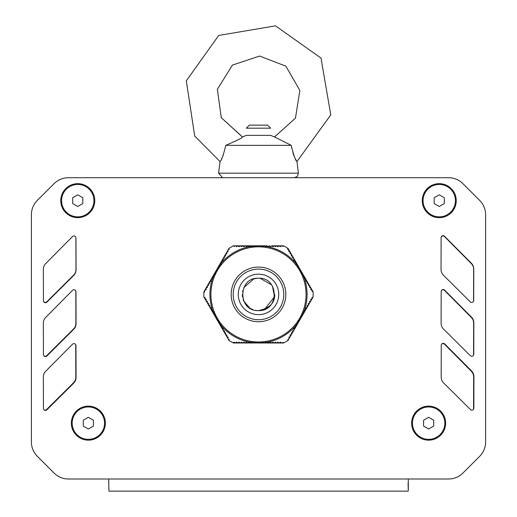 <?xml version="1.0" encoding="UTF-8"?>
<svg xmlns="http://www.w3.org/2000/svg" width="517" height="517" viewBox="0 0 517 517"><rect width="100%" height="100%" fill="white"/><g stroke="black" fill="none" stroke-linecap="round" stroke-linejoin="round"><path stroke-width="0.78" d="M287.452 249.007L288.053 248.431L288.014 249.73L289.035 250.131L288.105 248.515M271.858 245.821L272.789 246.583L274.288 245.821L275.218 246.583L276.718 245.821L277.648 246.583L279.148 245.821L280.078 246.583L281.578 245.821L283.058 246.435L283.542 245.821L271.858 245.821L270.359 246.583L269.428 245.821L267.929 246.583L267.005 245.821L266.074 246.583A0.407 0.407 0 0 1 265.499 246.583L264.575 245.821L263.644 246.583A0.407 0.407 0 0 1 263.069 246.583L261.861 245.937A0.407 0.407 0 0 0 261.861 245.943L261.214 246.583A0.407 0.407 0 0 1 260.646 246.583L259.999 245.943A0.407 0.407 0 0 0 259.838 245.84L259.612 245.833A0.407 0.407 0 0 0 259.431 245.943L258.784 246.583A0.407 0.407 0 0 1 258.216 246.583L257.569 245.943A0.407 0.407 0 0 0 257.388 245.833L257.162 245.84A0.407 0.407 0 0 0 257.001 245.943L256.354 246.583A0.407 0.407 0 0 1 255.786 246.583L255.139 245.943A0.407 0.407 0 0 0 255.139 245.937L253.931 246.583A0.407 0.407 0 0 1 253.356 246.583L252.425 245.821L251.501 246.583A0.407 0.407 0 0 1 250.926 246.583L249.995 245.821L249.071 246.583L247.572 245.821L246.641 246.583L245.142 245.821L244.211 246.583L242.712 245.821L241.782 246.583L240.282 245.821L239.352 246.583L237.852 245.821L236.922 246.583L235.422 245.821L233.942 246.435L233.458 245.821A54.653 54.653 0 0 0 228.947 248.431L217.043 269.047M220.184 264.536L219.46 264.853L219.499 265.441A48.585 48.585 0 0 1 220.184 264.536L220.585 264.433A0.407 0.407 0 0 0 220.869 263.935L220.675 262.752L221.799 262.326L221.89 260.646L223.014 260.225L223.105 258.545L224.229 258.119L224.32 256.438L225.444 256.018L225.535 254.338L226.659 253.912L226.75 252.231L227.874 251.811L227.965 250.131L229.231 249.149L228.947 248.431M204.706 292.034L203.957 291.711L204.674 291.691L204.887 290.102L206.012 289.675L206.102 287.995L207.227 287.575L207.317 285.895L208.726 284.97L208.532 283.788L209.941 282.87L209.747 281.681L210.871 281.261L210.962 279.581L212.371 278.663L212.177 277.474L213.295 277.054A0.407 0.407 0 0 0 213.586 276.556L213.476 276.156A48.585 48.585 0 0 1 213.915 275.109L213.392 275.374L213.476 276.156M215.809 271.186L203.905 291.801A54.653 54.653 0 0 0 203.905 297.01L205.055 297.63L204.887 298.71L206.012 299.136L206.102 300.816L207.227 301.237L207.317 302.917L208.726 303.841L208.532 305.024L209.656 305.444L209.747 307.124L211.156 308.048L210.962 309.231L212.371 310.148L212.177 311.331L213.295 311.757A0.407 0.407 0 0 1 213.586 312.255L213.392 313.438L214.51 313.864A0.407 0.407 0 0 1 214.801 314.355L214.846 315.732A0.407 0.407 0 0 0 214.852 315.732L215.725 315.965A0.407 0.407 0 0 1 216.016 316.462L215.776 317.335A0.407 0.407 0 0 0 215.776 317.528L215.88 317.729A0.407 0.407 0 0 0 216.067 317.832L216.94 318.071A0.407 0.407 0 0 1 217.23 318.562L216.991 319.441A0.407 0.407 0 0 0 216.991 319.655L217.108 319.849M216.991 319.655A48.585 48.585 0 0 0 217.108 319.842A0.407 0.407 0 0 0 217.276 319.939L218.155 320.172A0.407 0.407 0 0 1 218.439 320.669L218.245 321.852L219.37 322.278A0.407 0.407 0 0 1 219.654 322.77L219.46 323.959L220.585 324.379A0.407 0.407 0 0 1 220.869 324.876L220.675 326.059L222.084 326.977L221.89 328.166L223.014 328.586L223.105 330.266L224.514 331.184L224.32 332.373L225.444 332.793L225.535 334.473L226.659 334.9L226.75 336.58L227.874 337L227.965 338.68L229.231 339.663L228.947 340.38A54.653 54.653 0 0 0 233.458 342.991L257.388 342.978A0.407 0.407 0 0 0 257.569 342.868L258.216 342.228A0.407 0.407 0 0 1 258.784 342.228L259.431 342.868A0.407 0.407 0 0 0 259.612 342.978L259.838 342.971A0.407 0.407 0 0 0 259.999 342.868L260.646 342.228A0.407 0.407 0 0 1 261.214 342.228L261.861 342.868A0.407 0.407 0 0 0 261.861 342.874L263.069 342.228A0.407 0.407 0 0 1 263.644 342.228L264.575 342.991L265.499 342.228A0.407 0.407 0 0 1 266.074 342.228L267.005 342.991L267.929 342.228L269.428 342.991L270.359 342.228L271.858 342.991L272.789 342.228L274.288 342.991L275.218 342.228L276.718 342.991L277.648 342.228L279.148 342.991L280.078 342.228L281.578 342.991L283.058 342.377L283.542 342.991A54.653 54.653 0 0 0 288.053 340.38L287.769 339.663L289.035 338.68L289.126 337L290.25 336.58L290.341 334.9L291.465 334.473L291.556 332.793L292.68 332.373L292.486 331.184L293.895 330.266L293.986 328.586L295.11 328.166L294.916 326.977L296.325 326.059L296.131 324.876A0.407 0.407 0 0 1 296.415 324.379L297.54 323.959L297.346 322.77A0.407 0.407 0 0 1 297.63 322.278L298.755 321.852L298.561 320.669A0.407 0.407 0 0 1 298.845 320.172L299.724 319.939A0.407 0.407 0 0 0 299.892 319.842A48.585 48.585 0 0 0 300.009 319.655A0.407 0.407 0 0 0 300.009 319.441L299.77 318.562A0.407 0.407 0 0 1 300.06 318.071L300.933 317.832A0.407 0.407 0 0 0 301.12 317.729L301.23 317.535A0.407 0.407 0 0 0 301.224 317.335L300.984 316.462A0.407 0.407 0 0 1 301.275 315.965L302.148 315.732A0.407 0.407 0 0 0 302.154 315.732L302.199 314.355A0.407 0.407 0 0 1 302.49 313.864L303.608 313.438L303.414 312.255A0.407 0.407 0 0 1 303.705 311.757L304.823 311.331L304.629 310.148L306.038 309.231L305.844 308.048L307.253 307.124L307.344 305.444L308.468 305.024L308.274 303.841L309.683 302.917L309.773 301.237L310.898 300.816L310.988 299.136L312.113 298.71L311.945 297.63L313.095 297.01A54.653 54.653 0 0 0 313.095 291.801L311.945 291.181L312.113 290.102L310.988 289.675L310.898 287.995L309.773 287.575L309.683 285.895L308.274 284.97L308.468 283.788L307.059 282.87L307.253 281.681L306.129 281.261L306.038 279.581L304.629 278.663L304.823 277.474L303.705 277.054A0.407 0.407 0 0 1 303.414 276.556L303.608 275.374L302.49 274.947A0.407 0.407 0 0 1 302.199 274.456L302.154 273.079A0.407 0.407 0 0 0 302.148 273.079L301.275 272.847A0.407 0.407 0 0 1 300.984 272.349L301.224 271.47A0.407 0.407 0 0 0 301.224 271.276L301.12 271.082A0.407 0.407 0 0 0 300.933 270.979L300.06 270.74A0.407 0.407 0 0 1 299.77 270.249L300.009 269.37A0.407 0.407 0 0 0 300.009 269.157L299.892 268.963A0.407 0.407 0 0 0 299.724 268.872L298.845 268.64A0.407 0.407 0 0 1 298.561 268.142L298.755 266.959L297.63 266.533A0.407 0.407 0 0 1 297.346 266.042L297.54 264.853L296.415 264.433A0.407 0.407 0 0 1 296.131 263.935L296.325 262.752L295.201 262.326L295.11 260.646L293.986 260.225L293.895 258.545L292.486 257.621L292.68 256.438L291.556 256.018L291.465 254.338L290.056 253.414L290.25 252.231L288.841 251.314L289.035 250.131L299.957 269.04M288.053 248.431A54.653 54.653 0 0 0 283.542 245.821M233.658 342.176L233.458 342.991L234.569 342.306L235.422 342.991L236.353 342.228L237.852 342.991L238.783 342.228L240.282 342.991L241.213 342.228L242.712 342.991L243.636 342.228L245.142 342.991L246.066 342.228L247.572 342.991L249.071 342.228L249.995 342.991L250.926 342.228A0.407 0.407 0 0 1 251.501 342.228L252.425 342.991L253.356 342.228A0.407 0.407 0 0 1 253.931 342.228L255.139 342.874A0.407 0.407 0 0 0 255.139 342.868L255.786 342.228A0.407 0.407 0 0 1 256.354 342.228L257.001 342.868A0.407 0.407 0 0 0 257.162 342.971L257.285 342.991M219.499 265.441L219.654 266.042A0.407 0.407 0 0 1 219.37 266.533L218.245 266.959L218.439 268.142A0.407 0.407 0 0 1 218.155 268.64L217.276 268.872A0.407 0.407 0 0 0 217.108 268.969L216.991 269.157A0.407 0.407 0 0 0 216.991 269.37L217.23 270.249A0.407 0.407 0 0 1 216.94 270.74L216.067 270.979A0.407 0.407 0 0 0 215.88 271.082L215.77 271.276A0.407 0.407 0 0 0 215.776 271.47L216.016 272.349A0.407 0.407 0 0 1 215.725 272.847L214.852 273.079A0.407 0.407 0 0 0 214.846 273.079L214.801 274.456A0.407 0.407 0 0 1 214.51 274.947L213.915 275.109M218.206 321.548L218.206 321.548A48.585 48.585 0 0 0 218.555 322.059M298.794 321.548A48.585 48.585 0 0 1 298.445 322.059M297.501 323.371A48.585 48.585 0 0 1 296.816 324.269M296.183 325.07A48.585 48.585 0 0 1 266.216 342.37M265.208 342.525A48.585 48.585 0 0 1 264.084 342.668M302.154 273.079A48.585 48.585 0 0 1 302.419 273.635M303.085 275.109A48.585 48.585 0 0 1 303.524 276.156M303.899 277.106A48.585 48.585 0 0 1 303.899 311.706M303.524 312.656A48.585 48.585 0 0 1 303.085 313.703M296.816 264.536A48.585 48.585 0 0 1 297.501 265.441M298.445 266.753A48.585 48.585 0 0 1 298.794 267.263M266.216 246.441A48.585 48.585 0 0 1 296.183 263.741M261.861 245.937A48.585 48.585 0 0 1 262.474 245.982M218.206 267.263A48.585 48.585 0 0 1 218.555 266.753M220.817 263.741A48.585 48.585 0 0 1 250.784 246.441M251.792 246.286A48.585 48.585 0 0 1 252.916 246.144M255.139 342.874A48.585 48.585 0 0 1 254.526 342.823M262.474 342.823A48.585 48.585 0 0 1 261.861 342.874M302.419 315.176A48.585 48.585 0 0 1 302.154 315.732M264.084 246.144A48.585 48.585 0 0 1 265.208 246.286M254.526 245.982A48.585 48.585 0 0 1 255.139 245.937M214.581 273.635A48.585 48.585 0 0 1 214.846 273.079M213.101 311.706A48.585 48.585 0 0 1 213.101 277.106M213.915 313.703A48.585 48.585 0 0 1 213.476 312.656M214.846 315.732A48.585 48.585 0 0 1 214.581 315.176M220.184 324.269A48.585 48.585 0 0 1 219.499 323.371M250.784 342.37A48.585 48.585 0 0 1 220.817 325.07M252.916 342.668A48.585 48.585 0 0 1 251.792 342.525M258.5 269.099A25.301 25.301 0 0 1 280.414 307.059A25.301 25.301 0 0 1 236.586 307.059A25.301 25.301 0 0 1 258.5 269.099M258.5 246.835A47.57 47.57 0 0 0 210.93 294.406A47.57 47.57 0 0 0 258.5 341.976A47.57 47.57 0 0 0 306.07 294.406A47.57 47.57 0 0 0 258.5 246.835M257.304 342.991L283.542 342.991M203.957 297.101L215.809 317.625M215.828 317.658L217.03 319.745M217.043 319.764L228.895 340.289M217.024 269.079L215.822 271.166M267.005 245.821L259.734 245.821M259.696 245.821L233.458 245.821M313.043 291.711L307.253 281.687M307.253 281.681L301.191 271.179M301.172 271.147L299.97 269.06M288.105 340.289L299.957 319.764M299.976 319.732L313.095 297.01M423.585 420.231L428.645 417.309L433.705 420.231L433.705 426.073L428.645 429L423.585 426.073L423.585 420.231M444.84 423.152A16.195 16.195 0 0 1 428.645 439.347A16.195 16.195 0 0 1 412.45 423.152A16.195 16.195 0 0 1 428.645 406.957A16.195 16.195 0 0 1 444.84 423.152M83.295 420.231L88.355 417.309L93.415 420.231L93.415 426.073L88.355 429L83.295 426.073L83.295 420.231M104.55 423.152A16.195 16.195 0 0 1 88.355 439.347A16.195 16.195 0 0 1 72.16 423.152A16.195 16.195 0 0 1 88.355 406.957A16.195 16.195 0 0 1 104.55 423.152M434.183 197.74L439.243 194.812L444.303 197.74L444.303 203.582L439.243 206.503L434.183 203.582L434.183 197.74M455.438 200.661A16.195 16.195 0 0 1 439.243 216.856A16.195 16.195 0 0 1 423.048 200.661A16.195 16.195 0 0 1 439.243 184.466A16.195 16.195 0 0 1 455.438 200.661M72.697 197.74L77.757 194.812L82.817 197.74L82.817 203.582L77.757 206.503L72.697 203.582L72.697 197.74M93.952 200.661A16.195 16.195 0 0 1 77.757 216.856A16.195 16.195 0 0 1 61.562 200.661A16.195 16.195 0 0 1 77.757 184.466A16.195 16.195 0 0 1 93.952 200.661M88.355 440.161A17.003 17.003 0 0 1 71.352 423.152A17.003 17.003 0 0 1 88.355 406.149A17.003 17.003 0 0 1 105.358 423.152A17.003 17.003 0 0 1 88.355 440.161M428.645 440.161A17.003 17.003 0 0 1 411.642 423.152A17.003 17.003 0 0 1 428.645 406.149A17.003 17.003 0 0 1 445.648 423.152A17.003 17.003 0 0 1 428.645 440.161M439.243 217.663A17.003 17.003 0 0 1 422.24 200.661A17.003 17.003 0 0 1 439.243 183.651A17.003 17.003 0 0 1 456.246 200.661A17.003 17.003 0 0 1 439.243 217.663M77.757 217.663A17.003 17.003 0 0 1 60.754 200.661A17.003 17.003 0 0 1 77.757 183.651A17.003 17.003 0 0 1 94.76 200.661A17.003 17.003 0 0 1 77.757 217.663M408.301 482.083L408.301 490.84L408.301 479.007L448.594 479.007A20.241 20.241 0 0 0 462.909 473.074L479.679 456.304A20.241 20.241 0 0 0 485.612 441.99L485.612 214.736A20.241 20.241 0 0 0 479.679 200.415L462.909 183.651A20.241 20.241 0 0 0 448.594 177.719L68.406 177.719A20.241 20.241 0 0 0 54.091 183.651L37.321 200.415A20.241 20.241 0 0 0 31.388 214.736L31.388 441.99A20.241 20.241 0 0 0 37.321 456.304L54.091 473.074A20.241 20.241 0 0 0 68.406 479.007L108.699 479.007L108.932 491.15L408.068 491.15M73.698 383.129L46.905 409.813A2.023 2.023 0 0 1 43.447 408.391L43.344 376.996A8.098 8.098 0 0 1 45.683 371.258L72.503 344.206A2.023 2.023 0 0 1 75.967 345.621L76.07 377.358A8.098 8.098 0 0 1 73.698 383.129M441.188 377.126L441.247 345.369A2.023 2.023 0 0 1 444.71 343.947L471.556 370.947A8.098 8.098 0 0 1 473.915 376.667L473.856 408.081A2.023 2.023 0 0 1 470.405 409.522L443.58 382.877A8.098 8.098 0 0 1 441.188 377.126M441.111 323.287L441.175 291.536A2.023 2.023 0 0 1 444.633 290.108L471.478 317.115A8.098 8.098 0 0 1 473.837 322.834L473.779 354.248A2.023 2.023 0 0 1 470.328 355.683L443.508 329.045A8.098 8.098 0 0 1 441.111 323.287M441.033 269.454L441.098 237.704A2.023 2.023 0 0 1 444.555 236.275L471.407 263.282A8.098 8.098 0 0 1 473.766 269.002L473.701 300.416A2.023 2.023 0 0 1 470.25 301.85L443.431 275.212A8.098 8.098 0 0 1 441.033 269.454M73.698 329.29L46.905 355.98A2.023 2.023 0 0 1 43.447 354.559L43.344 323.157A8.098 8.098 0 0 1 45.683 317.425L72.503 290.373A2.023 2.023 0 0 1 75.967 291.788L76.07 323.526A8.098 8.098 0 0 1 73.698 329.29M73.698 275.458L46.905 302.148A2.023 2.023 0 0 1 43.447 300.72L43.344 269.325A8.098 8.098 0 0 1 45.683 263.592L72.503 236.54A2.023 2.023 0 0 1 75.967 237.956L76.07 269.687A8.098 8.098 0 0 1 73.698 275.458M408.301 490.84L408.068 483.052M108.932 483.052L108.699 481.993M448.594 479.007L84.31 479.007M468.428 467.555L479.679 456.304A20.241 20.241 0 0 0 485.612 441.996L485.612 421.478M474.154 194.896L479.679 200.415A20.241 20.241 0 0 1 485.612 214.736M462.909 183.651L479.679 200.415M432.71 177.719L424.612 177.719M68.406 177.719L92.388 177.719M48.572 189.17L37.321 200.415A20.241 20.241 0 0 0 31.388 214.729L31.388 235.248M42.846 461.83L37.321 456.304A20.241 20.241 0 0 1 31.388 441.99M54.091 473.074L37.321 456.304M485.612 227.15L485.612 235.248M485.612 259.54L485.612 267.632M485.612 291.924L485.612 300.022M485.612 324.314L485.612 332.412M485.612 356.704L485.612 364.802M485.612 389.094L485.612 397.185M116.674 177.719L124.771 177.719M149.064 177.719L157.162 177.719M191.29 177.719L216.39 177.719M245.95 177.719L246.357 177.719M270.643 177.719L271.05 177.719M300.61 177.719L325.71 177.719M359.838 177.719L367.936 177.719M392.229 177.719L400.326 177.719M31.388 429.575L31.388 421.478M31.388 397.185L31.388 389.094M31.388 364.802L31.388 356.704M31.388 332.412L31.388 324.314M31.388 300.022L31.388 291.924M31.388 267.632L31.388 259.54M473.249 355.612A2.023 2.023 0 0 0 473.553 354.559L473.656 323.157A8.098 8.098 0 0 0 471.317 317.425L444.497 290.373A2.023 2.023 0 0 0 441.344 290.722M43.596 301.469A2.023 2.023 0 0 0 46.75 301.85L73.569 275.212A8.098 8.098 0 0 0 75.967 269.454L75.902 237.704A2.023 2.023 0 0 0 75.876 237.368M43.751 355.612A2.023 2.023 0 0 0 46.672 355.683L73.492 329.045A8.098 8.098 0 0 0 75.889 323.287L75.825 291.536A2.023 2.023 0 0 0 75.656 290.722M43.9 409.658A2.023 2.023 0 0 0 46.595 409.522L73.42 382.877A8.098 8.098 0 0 0 75.812 377.126L75.753 345.369A2.023 2.023 0 0 0 75.392 344.225M473.1 409.658A2.023 2.023 0 0 0 473.553 408.391L473.656 376.996A8.098 8.098 0 0 0 471.317 371.258L444.497 344.206A2.023 2.023 0 0 0 441.608 344.225M473.404 301.469A2.023 2.023 0 0 0 473.553 300.72L473.656 269.325A8.098 8.098 0 0 0 471.317 263.592L444.497 236.54A2.023 2.023 0 0 0 441.124 237.368M264.517 309.437L274.514 296.797L272.44 286.166M271.561 284.835L260.219 278.301M257.065 278.275L254.164 278.799M253.815 278.902L243.811 287.588M242.732 290.728L242.544 291.62M242.305 294.638L242.525 297.042M243.113 299.459L243.669 300.907M243.733 301.049L249.672 307.983M250.202 308.313L250.564 308.52M250.603 308.546L251.016 308.765M251.139 308.83L251.553 309.037M251.617 309.063L252.794 309.56M255.372 310.297L255.805 310.374M256.594 310.484L258.5 310.601C279.393 311.596 279.393 277.215 258.5 278.211C237.607 277.215 237.607 311.596 258.5 310.601C269.519 308.365 274.921 302.962 274.695 294.393M246.357 128.171L270.643 128.171L267.612 125.133L249.388 125.133L246.357 128.171M241.904 137.386C243.055 137.503 237.684 140.152 225.793 145.335C223.318 155.423 221.399 160.832 220.035 161.55L194.689 135.977L186.314 80.859L218.678 35.46L275.509 25.85L320.999 58.078L330.783 114.877L296.965 161.55C295.608 160.839 293.682 155.436 291.207 145.335L274.527 136.966L295.446 118.167L299.86 90.481L285.888 66.176L259.657 56.049L232.443 65.077L217.366 89.351L221.276 117.656L242.415 137.011M293.889 155.585L294.438 156.838M291.549 147.616L291.627 148.062L291.549 147.616M238.86 139.493L239.791 138.937M221.56 158.874L221.851 158.318M221.903 158.208L222.291 157.427M220.035 161.55L218.581 173.169L222.601 177.719L218.581 173.169L220.035 161.55M291.207 145.335L225.793 145.335M270.643 135.37L246.357 135.37L242.473 136.966L221.276 117.656L217.366 89.351L232.443 65.077L259.657 56.049L285.888 66.176L299.86 90.481L295.446 118.167L274.527 136.96L270.643 135.37M293.662 155.029L293.96 155.759M296.319 160.464L295.743 159.449M295.556 159.094L295.297 158.609M293.449 154.493L293.32 154.137M293.158 153.698L292.913 153M223.325 155.061L222.995 155.863M258.5 267.076A27.33 27.33 0 0 0 231.17 294.406A27.33 27.33 0 0 0 258.5 321.736A27.33 27.33 0 0 0 285.83 294.406A27.33 27.33 0 0 0 258.5 267.076M280.589 342.176L280.136 342.176M278.159 342.176L277.707 342.176M275.729 342.176L275.277 342.176M273.299 342.176L272.847 342.176M270.876 342.176L270.417 342.176M268.446 342.176L267.987 342.176M266.016 342.176L265.564 342.176M263.586 342.176L263.134 342.176M261.156 342.176L260.704 342.176M258.726 342.176L258.274 342.176M256.296 342.176L255.844 342.176M253.866 342.176L253.414 342.176M251.436 342.176L250.984 342.176M249.013 342.176L248.554 342.176M246.583 342.176L246.124 342.176M244.153 342.176L243.701 342.176M241.723 342.176L241.271 342.176M239.293 342.176L238.841 342.176M236.864 342.176L236.411 342.176M228.171 337.42L227.945 337.032M226.957 335.32L226.73 334.926M225.742 333.213L225.515 332.819M224.527 331.113L224.3 330.718M223.312 329.006L223.085 328.612M222.097 326.906L221.871 326.511M220.882 324.799L220.656 324.405M219.667 322.698L219.441 322.304M218.452 320.592L218.226 320.197M217.243 318.491L217.011 318.097M216.028 316.385L215.796 315.99M214.813 314.278L214.587 313.89M213.599 312.178L213.372 311.783M212.384 310.071L212.157 309.683M211.169 307.97L210.942 307.576M209.954 305.864L209.728 305.476M208.739 303.763L208.513 303.369M207.524 301.657L207.298 301.269M206.309 299.556L206.083 299.162M206.083 289.649L206.309 289.255M207.298 287.542L207.524 287.155M208.513 285.442L208.739 285.048M209.728 283.335L209.954 282.948M210.942 281.235L211.169 280.841M212.157 279.128L212.384 278.734M213.372 277.028L213.599 276.634M214.587 274.921L214.813 274.527M215.796 272.821L216.028 272.427M217.011 270.714L217.243 270.32M218.226 268.614L218.452 268.22M219.441 266.507L219.667 266.113M220.656 264.407L220.882 264.013M221.871 262.3L222.097 261.906M223.085 260.193L223.312 259.805M224.3 258.093L224.527 257.699M225.515 255.986L225.742 255.598M226.73 253.886L226.957 253.492M227.945 251.779L228.171 251.391M236.411 246.635L236.864 246.635M238.841 246.635L239.293 246.635M241.271 246.635L241.723 246.635M243.701 246.635L244.153 246.635M246.124 246.635L246.583 246.635M248.554 246.635L249.013 246.635M250.984 246.635L251.436 246.635M253.414 246.635L253.866 246.635M255.844 246.635L256.296 246.635M258.274 246.635L258.726 246.635M260.704 246.635L261.156 246.635M263.134 246.635L263.586 246.635M265.564 246.635L266.016 246.635M267.987 246.635L268.446 246.635M270.417 246.635L270.876 246.635M272.847 246.635L273.299 246.635M275.277 246.635L275.729 246.635M277.707 246.635L278.159 246.635M280.136 246.635L280.589 246.635M288.829 251.391L289.055 251.779M290.043 253.492L290.27 253.886M291.258 255.598L291.485 255.986M292.473 257.699L292.7 258.093M293.688 259.805L293.914 260.193M294.903 261.906L295.129 262.3M296.118 264.013L296.344 264.407M297.333 266.113L297.559 266.507M298.548 268.22L298.774 268.614M299.757 270.32L299.989 270.714M300.972 272.427L301.204 272.821M302.187 274.527L302.413 274.921M303.401 276.634L303.628 277.028M304.616 278.734L304.843 279.128M305.831 280.841L306.058 281.235M307.046 282.948L307.272 283.335M308.261 285.048L308.487 285.442M309.476 287.155L309.702 287.542M310.691 289.255L310.917 289.649M310.917 299.162L310.691 299.556M309.702 301.269L309.476 301.657M308.487 303.369L308.261 303.763M307.272 305.476L307.046 305.864M306.058 307.576L305.831 307.97M304.843 309.683L304.616 310.071M303.628 311.783L303.401 312.178M302.413 313.89L302.187 314.278M301.204 315.99L300.972 316.385M299.989 318.097L299.757 318.491M298.774 320.197L298.548 320.592M297.559 322.304L297.333 322.698M296.344 324.405L296.118 324.799M295.129 326.511L294.903 326.906M293.914 328.612L293.688 329.006M292.7 330.718L292.473 331.113M291.485 332.819L291.258 333.213M290.27 334.926L290.043 335.32M289.055 337.032L288.829 337.42M258.5 314.646A20.241 20.241 0 0 1 240.967 284.285A20.241 20.241 0 0 1 276.033 284.285A20.241 20.241 0 0 1 258.5 314.646M296.965 161.55L298.419 173.169L218.581 173.169M298.419 173.169L297.437 176.355L294.399 177.719L297.437 176.355L298.419 173.169"/></g></svg>
